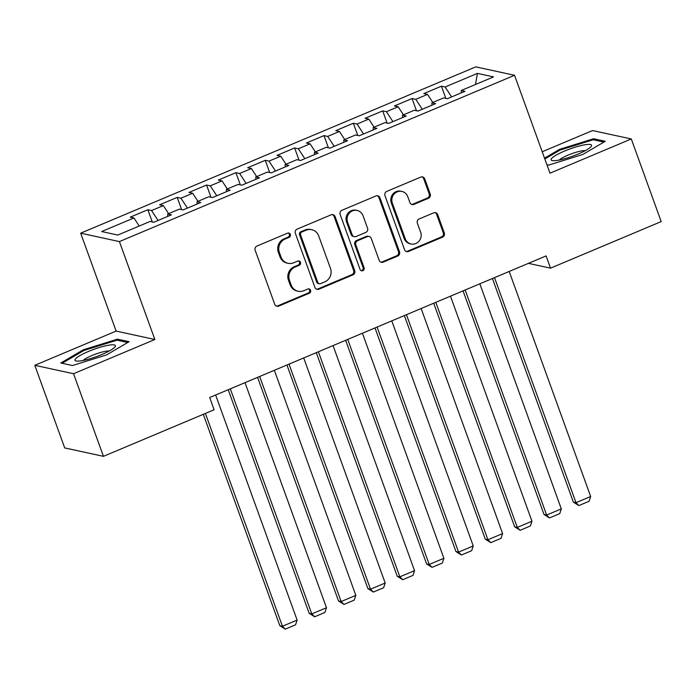 <?xml version="1.0" encoding="UTF-8"?>
<svg xmlns="http://www.w3.org/2000/svg" width="696" height="696" viewBox="0 0 696 696"><rect width="100%" height="100%" fill="white"/><g stroke="black" fill="none" stroke-linecap="round" stroke-linejoin="round"><path stroke-width="1.04" d="M290.354 234.413A2.271 2.149 102.3 0 0 287.579 233.16L256.963 246.045A3.245 3.071 102.3 0 0 255.162 250.264L274.737 304.326A3.245 3.071 102.3 0 0 278.704 306.11L309.32 293.225A2.271 2.149 102.3 0 0 309.041 288.901A2.271 2.149 102.3 0 0 307.797 289.023L303.839 290.693A10.388 9.831 102.3 0 1 298.149 291.233A10.388 9.831 102.3 0 1 291.137 284.96L289.501 280.453A10.388 9.831 102.3 0 1 295.243 266.959L299.21 265.298A2.271 2.149 102.3 0 0 298.932 260.974A2.271 2.149 102.3 0 0 297.688 261.087L293.721 262.757A10.388 9.831 102.3 0 1 288.04 263.297A10.388 9.831 102.3 0 1 281.027 257.024L279.392 252.526A10.388 9.831 102.3 0 1 285.134 239.032L289.101 237.362A2.271 2.149 102.3 0 0 290.354 234.413M288.04 263.297L286.996 263.071A10.388 9.831 102.3 0 1 279.975 256.798L278.348 252.3A10.388 9.831 102.3 0 1 284.09 238.806L288.048 237.136A2.271 2.149 102.3 0 0 288.283 232.995M276.416 306.118A3.245 3.071 102.3 0 0 277.66 305.883L308.276 292.999A2.271 2.149 102.3 0 0 308.502 288.857M298.149 291.233L297.105 291.006A10.388 9.831 102.3 0 1 290.093 284.734L288.457 280.227A10.388 9.831 102.3 0 1 294.199 266.733L298.158 265.072A2.271 2.149 102.3 0 0 298.393 260.93M428.431 198.273A3.245 3.071 102.3 0 0 430.232 194.054L424.743 178.889A3.245 3.071 102.3 0 0 420.767 177.097L386.767 191.409A3.245 3.071 102.3 0 0 384.975 195.628L404.541 249.681A3.245 3.071 102.3 0 0 408.517 251.474L442.517 237.162A3.245 3.071 102.3 0 0 444.309 232.951L437.68 214.629A3.245 3.071 102.3 0 0 433.712 212.837L419.157 218.962A3.245 3.071 102.3 0 0 417.365 223.181L420.654 232.264A8.683 8.213 102.3 0 1 419.149 241.051A8.683 8.213 102.3 0 1 411.101 243.992A8.683 8.213 102.3 0 1 405.237 238.754L392.353 203.162A8.683 8.213 102.3 0 1 393.858 194.367A8.683 8.213 102.3 0 1 401.905 191.435A8.683 8.213 102.3 0 1 407.769 196.672L409.918 202.606A3.245 3.071 102.3 0 0 413.885 204.398L428.431 198.273L427.387 198.047A3.245 3.071 102.3 0 0 429.18 193.827L423.69 178.663A3.245 3.071 102.3 0 0 422.011 176.862M546.099 255.919L209.687 397.52L214.116 409.753L103.443 456.341L73.541 373.726L154.851 339.5L119.407 241.59L514.535 75.281L549.979 173.191L631.298 138.965L661.2 221.58L550.527 268.16L546.099 255.919M335.124 216.604A3.245 3.071 102.3 0 0 331.157 214.812L297.157 229.123A3.245 3.071 102.3 0 0 295.365 233.343L314.931 287.405A3.245 3.071 102.3 0 0 318.899 289.197L352.898 274.885A3.245 3.071 102.3 0 0 354.699 270.666L335.124 216.604L334.08 216.378A3.245 3.071 102.3 0 0 332.401 214.585M341.962 210.27L375.962 195.959A3.245 3.071 102.3 0 1 379.929 197.751L399.504 251.804A3.245 3.071 102.3 0 1 397.712 256.024L383.157 262.148A3.245 3.071 102.3 0 1 379.19 260.356L371.255 238.432A3.245 3.071 102.3 0 0 367.279 236.64L357.631 240.703A3.245 3.071 102.3 0 0 355.839 244.922L364.095 267.751A2.271 2.149 102.3 0 1 361.598 270.814A2.271 2.149 102.3 0 1 360.067 269.448L340.17 214.481A3.245 3.071 102.3 0 1 341.962 210.27M119.407 241.59L80.675 233.177L475.794 66.868L514.535 75.281M152.267 221.937L147.856 209.74L130.239 217.152L133.954 217.961L101.668 231.55L117.789 235.057L150.084 221.459L153.799 222.268L171.407 214.855L167.692 214.046L179.438 209.105L183.152 209.914L200.77 202.501L197.046 201.692L208.791 196.751L212.506 197.56L230.124 190.147L226.409 189.338L238.145 184.397L241.86 185.206L259.478 177.784L255.763 176.984L267.499 172.042L271.223 172.843L288.831 165.43L285.116 164.621L296.861 159.68L300.576 160.489L318.185 153.076L314.47 152.267L326.215 147.326L329.93 148.135L347.548 140.722L343.824 139.913L355.569 134.972L359.284 135.781L376.901 128.369L373.186 127.559L384.923 122.618L388.646 123.427L406.255 116.006L402.54 115.205L414.277 110.264L418 111.064L435.609 103.652L431.894 102.843L443.639 97.901L447.354 98.71L464.963 91.298L461.248 90.489L461.3 92.838M147.856 209.74L151.571 210.549L163.316 205.607L168.597 213.672M181.621 209.583L177.21 197.386L159.593 204.798L163.316 205.607M177.21 197.386L180.925 198.195L192.67 193.244L197.951 201.309M210.984 197.229L206.564 185.032L188.955 192.444L192.67 193.244M206.564 185.032L210.279 185.832L222.024 180.89L227.305 188.955M240.338 184.866L235.918 172.669L218.309 180.081L222.024 180.89M235.918 172.669L239.633 173.478L251.378 168.536L256.667 176.601M269.691 172.512L265.272 160.315L247.663 167.727L251.378 168.536M265.272 160.315L268.995 161.124L280.732 156.182L286.021 164.247M299.045 160.158L294.634 147.961L277.017 155.373L280.732 156.182M294.634 147.961L298.349 148.77L310.094 143.828L315.375 151.885M328.399 147.804L323.988 135.607L306.37 143.019L310.094 143.828M323.988 135.607L327.703 136.416L339.448 131.466L344.729 139.531M357.761 135.45L353.342 123.253L335.733 130.665L339.448 131.466M353.342 123.253L357.057 124.053L368.802 119.112L374.083 127.177M387.115 123.088L382.696 110.89L365.087 118.303L368.802 119.112M382.696 110.89L386.41 111.699L398.155 106.758L403.445 114.823M416.469 110.734L412.049 98.536L394.441 105.949L398.155 106.758M412.049 98.536L415.773 99.345L427.509 94.404L432.799 102.469M445.823 98.38L441.412 86.182L423.794 93.595L427.509 94.404M441.412 86.182L445.127 86.991L477.421 73.393L493.542 76.899L461.248 90.489M431.894 102.843L431.946 105.2M445.127 86.991L451.626 96.909M477.421 73.393L475.498 84.494M402.54 115.205L402.592 117.554M415.773 99.345L422.272 109.263M373.186 127.559L373.23 129.908M386.41 111.699L392.918 121.626M343.824 139.913L343.876 142.262M357.057 124.053L363.564 133.98M314.47 152.267L314.522 154.616M327.703 136.416L334.21 146.334M285.116 164.621L285.169 166.979M298.349 148.77L304.848 158.688M255.763 176.984L255.815 179.333M268.995 161.124L275.494 171.042M226.409 189.338L226.452 191.687M239.633 173.478L246.14 183.405M197.046 201.692L197.099 204.041M210.279 185.832L216.787 195.759M167.692 214.046L167.745 216.395M180.925 198.195L187.433 208.113M151.571 210.549L158.07 220.467M528.429 263.358L550.527 268.16M631.298 138.965L592.557 130.552L542.219 151.737M154.851 339.5L116.119 331.087L34.8 365.313L73.541 373.726M34.8 365.313L64.702 447.928L103.443 456.341M116.119 331.087L80.675 233.177M133.954 217.961L139.244 226.026M117.467 339.152L83.311 349.81L60.813 362.999L72.48 365.53L106.636 354.873L129.134 341.684L117.467 339.152L117.911 340.379M546.925 164.752L548.622 165.126L582.787 154.469L605.285 141.279L593.618 138.739L559.453 149.396L544.533 158.149M316.61 289.197A3.245 3.071 102.3 0 0 317.855 288.97L351.854 274.659A3.245 3.071 102.3 0 0 353.646 270.44L334.08 216.378M301.846 231.994A2.271 2.149 102.3 0 0 300.594 234.952L317.767 282.402A2.271 2.149 102.3 0 0 320.551 283.655L324.728 281.897A10.388 9.831 102.3 0 0 330.47 268.404L318.725 235.97A10.388 9.831 102.3 0 0 311.712 229.697A10.388 9.831 102.3 0 0 306.022 230.237L301.846 231.994L300.803 231.768A2.271 2.149 102.3 0 0 299.541 234.717L300.594 234.952M319.307 283.777L318.255 283.55A2.271 2.149 102.3 0 1 316.724 282.176L299.541 234.717M311.712 229.697L310.66 229.471A10.388 9.831 102.3 0 0 304.978 230.011L306.022 230.237M300.803 231.768L304.978 230.011M380.869 262.157A3.245 3.071 102.3 0 0 382.113 261.922L396.659 255.797A3.245 3.071 102.3 0 0 398.451 251.578L378.885 197.516A3.245 3.071 102.3 0 0 377.206 195.724M369.063 236.475L368.01 236.249A3.245 3.071 102.3 0 0 366.235 236.414L356.587 240.477A3.245 3.071 102.3 0 0 354.786 244.696L363.051 267.516L364.095 267.751M361.094 270.631A2.271 2.149 102.3 0 0 363.051 267.516M363.016 215.682A8.683 8.213 102.3 0 0 357.152 210.444A8.683 8.213 102.3 0 0 349.105 213.376A8.683 8.213 102.3 0 0 347.6 222.172L352.141 234.709A3.245 3.071 102.3 0 0 356.108 236.501L365.757 232.438A3.245 3.071 102.3 0 0 367.558 228.218L363.016 215.682M357.152 210.444L356.108 210.209A8.683 8.213 102.3 0 0 348.052 213.15A8.683 8.213 102.3 0 0 346.556 221.946L347.6 222.172M354.334 236.666L353.281 236.44A3.245 3.071 102.3 0 1 351.089 234.482L346.556 221.946M411.597 204.406A3.245 3.071 102.3 0 0 412.841 204.172L427.387 198.047M401.905 191.435L400.853 191.2A8.683 8.213 102.3 0 0 392.805 194.141A8.683 8.213 102.3 0 0 391.309 202.936L392.353 203.162M411.101 243.992L410.057 243.765A8.683 8.213 102.3 0 1 404.185 238.528L391.309 202.936M406.22 251.482A3.245 3.071 102.3 0 0 407.465 251.247L441.464 236.936A3.245 3.071 102.3 0 0 443.265 232.725L436.627 214.403A3.245 3.071 102.3 0 0 434.948 212.602M83.616 350.662L83.311 349.81M559.767 150.249L559.453 149.396M594.053 139.966L593.618 138.739M203.302 414.311L279.818 625.687L282.437 626.252L205.39 413.424M215.638 395.006L297.114 620.075L295.565 624.808L285.29 629.132L279.818 625.687M285.29 629.132L282.437 626.252L297.114 620.075M228.227 389.716L309.172 613.333L311.791 613.898L230.315 388.829M245.001 382.652L326.467 607.721L324.919 612.454L314.644 616.778L309.172 613.333M314.644 616.778L311.791 613.898L326.467 607.721M257.581 377.354L338.526 600.979L341.144 601.544L259.678 376.475M274.355 370.298L355.821 595.367L354.281 600.1L344.007 604.424L338.526 600.979M344.007 604.424L341.144 601.544L355.821 595.367M108.315 345.26A21.498 3.854 -19.9 0 0 83.329 353.785A21.498 3.854 -19.9 0 0 76.429 361.041A21.498 3.854 -19.9 0 0 82.076 360.65A21.498 3.854 -19.9 0 0 114.788 347.156A21.498 3.854 -19.9 0 0 108.315 345.26M109.211 351.019A14.72 2.636 -19.9 0 0 105.487 351.306A14.72 2.636 -19.9 0 0 83.189 360.441M62.101 363.277L83.894 350.497L116.989 340.179L127.733 342.51M584.466 144.846A21.498 3.854 -19.9 0 0 559.471 153.372A21.498 3.854 -19.9 0 0 552.572 160.628A21.498 3.854 -19.9 0 0 558.218 160.237A21.498 3.854 -19.9 0 0 590.939 146.743A21.498 3.854 -19.9 0 0 584.466 144.846M585.353 150.606A14.72 2.636 -19.9 0 0 581.638 150.901A14.72 2.636 -19.9 0 0 559.34 160.028M544.846 159.001L560.036 150.092L593.14 139.766L603.884 142.097M286.935 365L367.888 588.616L370.507 589.19L289.031 364.121M303.708 357.944L385.184 583.013L383.635 587.746L373.361 592.07L367.888 588.616M373.361 592.07L370.507 589.19L385.184 583.013M316.288 352.646L397.242 576.262L399.861 576.836L318.385 351.767M333.062 345.59L414.538 570.65L412.989 575.392L402.714 579.716L397.242 576.262M402.714 579.716L399.861 576.836L414.538 570.65M345.651 340.292L426.596 563.908L429.215 564.473L347.739 339.413M362.416 333.227L443.891 558.296L442.343 563.029L432.068 567.353L426.596 563.908M432.068 567.353L429.215 564.473L443.891 558.296M375.005 327.938L455.95 551.554L458.568 552.119L377.093 327.05M391.778 320.873L473.245 545.942L471.697 550.675L461.422 554.999L455.95 551.554M461.422 554.999L458.568 552.119L473.245 545.942M404.359 315.575L485.303 539.2L487.922 539.765L406.455 314.696M421.132 308.519L502.599 533.588L501.059 538.321L490.784 542.645L485.303 539.2M490.784 542.645L487.922 539.765L502.599 533.588M433.712 303.221L514.666 526.837L517.285 527.411L435.809 302.342M450.486 296.165L531.962 521.234L530.413 525.967L520.138 530.291L514.666 526.837M520.138 530.291L517.285 527.411L531.962 521.234M463.066 290.867L544.02 514.483L546.638 515.049L465.163 289.988M479.84 283.811L561.315 508.872L559.767 513.613L549.492 517.937L544.02 514.483M549.492 517.937L546.638 515.049L561.315 508.872M492.429 278.513L573.373 502.129L575.992 502.695L494.517 277.634M509.194 271.449L590.669 496.518L589.12 501.25L578.846 505.574L573.373 502.129M578.846 505.574L575.992 502.695L590.669 496.518M284.09 238.806L285.134 239.032M278.348 252.3L279.392 252.526M279.975 256.798L281.027 257.024M298.158 265.072L299.21 265.298M294.199 266.733L295.243 266.959M288.457 280.227L289.501 280.453M290.093 284.734L291.137 284.96M308.276 292.999L309.32 293.225M277.66 305.883L278.704 306.11M288.048 237.136L289.101 237.362M353.646 270.44L354.699 270.666M351.854 274.659L352.898 274.885M317.855 288.97L318.899 289.197M316.724 282.176L317.767 282.402M378.885 197.516L379.929 197.751M398.451 251.578L399.504 251.804M396.659 255.797L397.712 256.024M382.113 261.922L383.157 262.148M366.235 236.414L367.279 236.64M356.587 240.477L357.631 240.703M354.786 244.696L355.839 244.922M351.089 234.482L352.141 234.709M412.841 204.172L413.885 204.398M404.185 238.528L405.237 238.754M436.627 214.403L437.68 214.629M443.265 232.725L444.309 232.951M441.464 236.936L442.517 237.162M407.465 251.247L408.517 251.474M423.69 178.663L424.743 178.889M429.18 193.827L430.232 194.054"/></g></svg>
